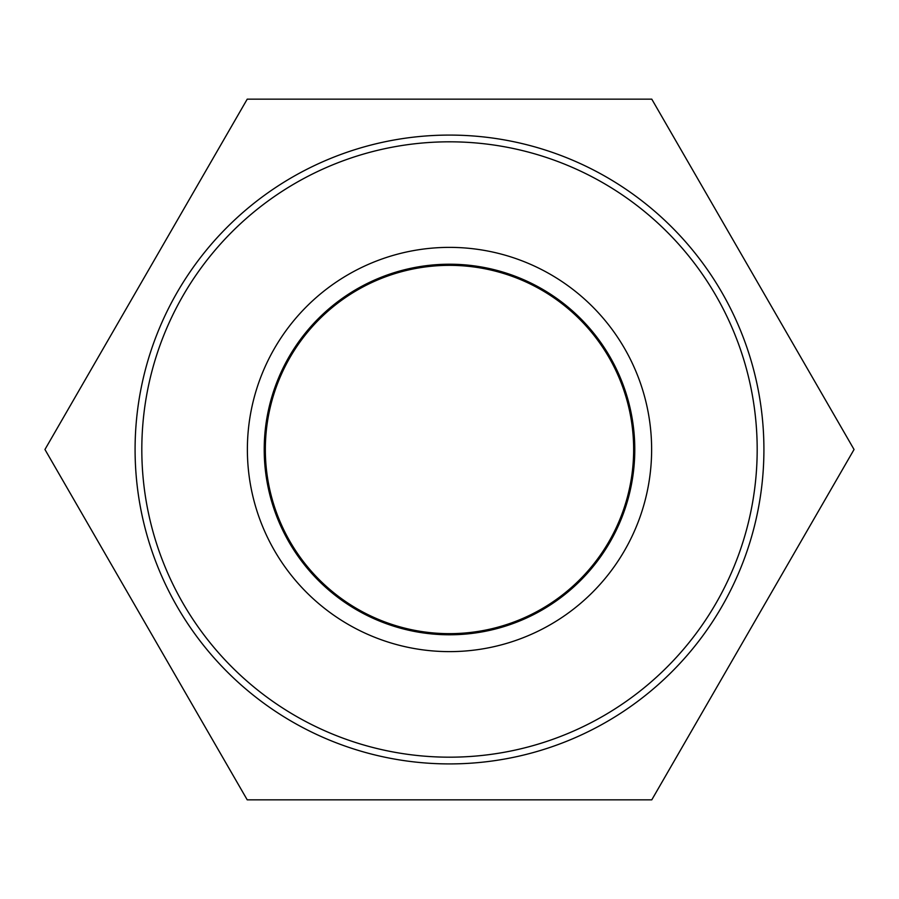 <?xml version="1.0" encoding="UTF-8"?>
<svg xmlns="http://www.w3.org/2000/svg" width="899" height="899" viewBox="0 0 899 899"><rect width="100%" height="100%" fill="white"/><g stroke="black" fill="none" stroke-linecap="round" stroke-linejoin="round"><path stroke-width="1.35" d="M757.183 449.5A307.683 307.683 0 0 1 295.659 715.964A307.683 307.683 0 0 1 295.659 183.036A307.683 307.683 0 0 1 757.183 449.5M763.914 449.5A314.414 314.414 0 0 0 449.5 135.086A314.414 314.414 0 0 0 135.086 449.5A314.414 314.414 0 0 0 449.5 763.914A314.414 314.414 0 0 0 763.914 449.5M651.629 449.5A202.129 202.129 0 0 0 348.441 274.453A202.129 202.129 0 0 0 348.441 624.547A202.129 202.129 0 0 0 651.629 449.5M264.216 449.5A185.284 185.284 0 0 1 449.5 264.216A185.284 185.284 0 0 1 634.784 449.5A185.284 185.284 0 0 1 449.5 634.784A185.284 185.284 0 0 1 264.216 449.5M265.34 449.5A184.16 184.16 0 0 0 541.58 608.983A184.16 184.16 0 0 0 541.58 290.017A184.16 184.16 0 0 0 265.34 449.5M247.225 99.148L651.775 99.148L854.05 449.5L651.775 799.852L247.225 799.852L44.95 449.5L247.225 99.148"/></g></svg>
